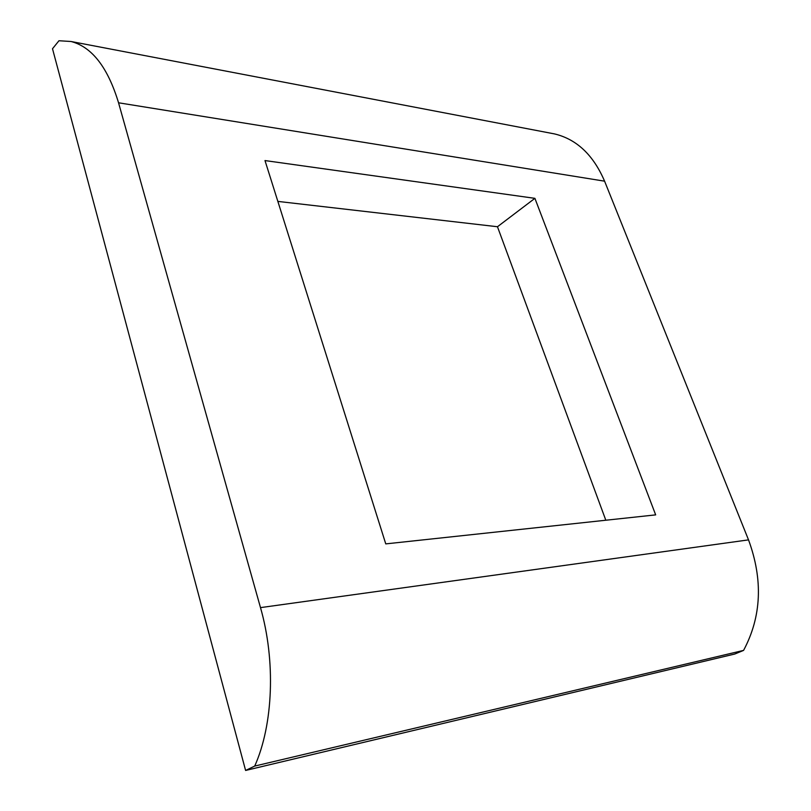 <?xml version="1.0" encoding="UTF-8"?>
<svg xmlns="http://www.w3.org/2000/svg" width="811" height="811" viewBox="0 0 811 811"><rect width="100%" height="100%" fill="white"/><g stroke="black" fill="none" stroke-linecap="round" stroke-linejoin="round"><path stroke-width="1.22" d="M605.817 520.226L497.467 226.735L277.859 201.402M245.601 770.45L254.715 766.071C273.337 724.527 275.72 660.58 260.493 607.621L118.548 102.784C107.782 67.333 91.937 46.906 71.023 41.493L58.97 40.743L52.502 48.751L245.601 770.45L734.786 654.021L743.586 650.392C761.539 616.634 763.181 579.794 748.523 539.873L604.59 181.177C593.348 154.982 576.662 139.228 554.531 133.916L551.521 133.339M254.715 766.071L743.586 650.392M385.762 543.887L655.673 514.873L534.905 198.34L264.994 160.568L385.762 543.887M497.467 226.735L534.905 198.34M118.548 102.784L604.59 181.177M260.493 607.621L748.523 539.873M71.023 41.493L554.531 133.916"/></g></svg>
